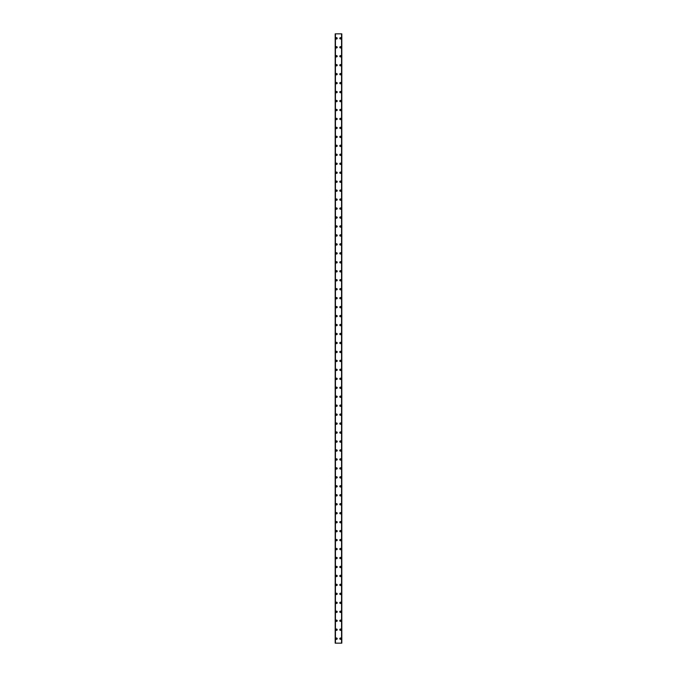 <?xml version="1.0" encoding="UTF-8"?>
<svg xmlns="http://www.w3.org/2000/svg" width="677" height="677" viewBox="0 0 677 677"><rect width="100%" height="100%" fill="white"/><g stroke="black" fill="none" stroke-linecap="round" stroke-linejoin="round"><path stroke-width="1.02" d="M335.86 638.673A0.669 0.669 0 0 1 336.528 637.996A0.669 0.669 0 0 1 337.197 638.673A0.669 0.669 0 0 1 336.528 639.342A0.669 0.669 0 0 1 335.86 638.673M335.86 629.712A0.669 0.669 0 0 1 336.528 629.035A0.669 0.669 0 0 1 337.197 629.712A0.669 0.669 0 0 1 336.528 630.38A0.669 0.669 0 0 1 335.86 629.712M335.86 620.75A0.669 0.669 0 0 1 336.528 620.081A0.669 0.669 0 0 1 337.197 620.75A0.669 0.669 0 0 1 336.528 621.418A0.669 0.669 0 0 1 335.86 620.75M335.86 611.788A0.669 0.669 0 0 1 336.528 611.119A0.669 0.669 0 0 1 337.197 611.788A0.669 0.669 0 0 1 336.528 612.465A0.669 0.669 0 0 1 335.86 611.788M335.86 602.826A0.669 0.669 0 0 1 336.528 602.158A0.669 0.669 0 0 1 337.197 602.826A0.669 0.669 0 0 1 336.528 603.503A0.669 0.669 0 0 1 335.86 602.826M335.86 593.864A0.669 0.669 0 0 1 336.528 593.196A0.669 0.669 0 0 1 337.197 593.864A0.669 0.669 0 0 1 336.528 594.541A0.669 0.669 0 0 1 335.86 593.864M335.86 584.911A0.669 0.669 0 0 1 336.528 584.234A0.669 0.669 0 0 1 337.197 584.911A0.669 0.669 0 0 1 336.528 585.58A0.669 0.669 0 0 1 335.86 584.911M335.86 575.949A0.669 0.669 0 0 1 336.528 575.272A0.669 0.669 0 0 1 337.197 575.949A0.669 0.669 0 0 1 336.528 576.618A0.669 0.669 0 0 1 335.86 575.949M335.86 566.987A0.669 0.669 0 0 1 336.528 566.319A0.669 0.669 0 0 1 337.197 566.987A0.669 0.669 0 0 1 336.528 567.656A0.669 0.669 0 0 1 335.86 566.987M335.86 558.026A0.669 0.669 0 0 1 336.528 557.357A0.669 0.669 0 0 1 337.197 558.026A0.669 0.669 0 0 1 336.528 558.703A0.669 0.669 0 0 1 335.86 558.026M335.86 549.064A0.669 0.669 0 0 1 336.528 548.395A0.669 0.669 0 0 1 337.197 549.064A0.669 0.669 0 0 1 336.528 549.741A0.669 0.669 0 0 1 335.86 549.064M335.86 540.111A0.669 0.669 0 0 1 336.528 539.434A0.669 0.669 0 0 1 337.197 540.111A0.669 0.669 0 0 1 336.528 540.779A0.669 0.669 0 0 1 335.86 540.111M335.86 531.149A0.669 0.669 0 0 1 336.528 530.472A0.669 0.669 0 0 1 337.197 531.149A0.669 0.669 0 0 1 336.528 531.817A0.669 0.669 0 0 1 335.86 531.149M335.86 522.187A0.669 0.669 0 0 1 336.528 521.51A0.669 0.669 0 0 1 337.197 522.187A0.669 0.669 0 0 1 336.528 522.856A0.669 0.669 0 0 1 335.86 522.187M335.86 513.225A0.669 0.669 0 0 1 336.528 512.557A0.669 0.669 0 0 1 337.197 513.225A0.669 0.669 0 0 1 336.528 513.894A0.669 0.669 0 0 1 335.86 513.225M335.86 504.263A0.669 0.669 0 0 1 336.528 503.595A0.669 0.669 0 0 1 337.197 504.263A0.669 0.669 0 0 1 336.528 504.94A0.669 0.669 0 0 1 335.86 504.263M335.86 495.302A0.669 0.669 0 0 1 336.528 494.633A0.669 0.669 0 0 1 337.197 495.302A0.669 0.669 0 0 1 336.528 495.979A0.669 0.669 0 0 1 335.86 495.302M335.86 486.348A0.669 0.669 0 0 1 336.528 485.671A0.669 0.669 0 0 1 337.197 486.348A0.669 0.669 0 0 1 336.528 487.017A0.669 0.669 0 0 1 335.86 486.348M335.86 477.387A0.669 0.669 0 0 1 336.528 476.71A0.669 0.669 0 0 1 337.197 477.387A0.669 0.669 0 0 1 336.528 478.055A0.669 0.669 0 0 1 335.86 477.387M335.86 468.425A0.669 0.669 0 0 1 336.528 467.756A0.669 0.669 0 0 1 337.197 468.425A0.669 0.669 0 0 1 336.528 469.093A0.669 0.669 0 0 1 335.86 468.425M335.86 459.463A0.669 0.669 0 0 1 336.528 458.794A0.669 0.669 0 0 1 337.197 459.463A0.669 0.669 0 0 1 336.528 460.14A0.669 0.669 0 0 1 335.86 459.463M335.86 450.501A0.669 0.669 0 0 1 336.528 449.833A0.669 0.669 0 0 1 337.197 450.501A0.669 0.669 0 0 1 336.528 451.178A0.669 0.669 0 0 1 335.86 450.501M335.86 441.539A0.669 0.669 0 0 1 336.528 440.871A0.669 0.669 0 0 1 337.197 441.539A0.669 0.669 0 0 1 336.528 442.216A0.669 0.669 0 0 1 335.86 441.539M335.86 432.586A0.669 0.669 0 0 1 336.528 431.909A0.669 0.669 0 0 1 337.197 432.586A0.669 0.669 0 0 1 336.528 433.255A0.669 0.669 0 0 1 335.86 432.586M335.86 423.624A0.669 0.669 0 0 1 336.528 422.947A0.669 0.669 0 0 1 337.197 423.624A0.669 0.669 0 0 1 336.528 424.293A0.669 0.669 0 0 1 335.86 423.624M335.86 414.662A0.669 0.669 0 0 1 336.528 413.994A0.669 0.669 0 0 1 337.197 414.662A0.669 0.669 0 0 1 336.528 415.331A0.669 0.669 0 0 1 335.86 414.662M335.86 405.701A0.669 0.669 0 0 1 336.528 405.032A0.669 0.669 0 0 1 337.197 405.701A0.669 0.669 0 0 1 336.528 406.378A0.669 0.669 0 0 1 335.86 405.701M335.86 396.739A0.669 0.669 0 0 1 336.528 396.07A0.669 0.669 0 0 1 337.197 396.739A0.669 0.669 0 0 1 336.528 397.416A0.669 0.669 0 0 1 335.86 396.739M335.86 387.786A0.669 0.669 0 0 1 336.528 387.109A0.669 0.669 0 0 1 337.197 387.786A0.669 0.669 0 0 1 336.528 388.454A0.669 0.669 0 0 1 335.86 387.786M335.86 378.824A0.669 0.669 0 0 1 336.528 378.147A0.669 0.669 0 0 1 337.197 378.824A0.669 0.669 0 0 1 336.528 379.492A0.669 0.669 0 0 1 335.86 378.824M335.86 369.862A0.669 0.669 0 0 1 336.528 369.185A0.669 0.669 0 0 1 337.197 369.862A0.669 0.669 0 0 1 336.528 370.531A0.669 0.669 0 0 1 335.86 369.862M335.86 360.9A0.669 0.669 0 0 1 336.528 360.232A0.669 0.669 0 0 1 337.197 360.9A0.669 0.669 0 0 1 336.528 361.569A0.669 0.669 0 0 1 335.86 360.9M335.86 351.938A0.669 0.669 0 0 1 336.528 351.27A0.669 0.669 0 0 1 337.197 351.938A0.669 0.669 0 0 1 336.528 352.615A0.669 0.669 0 0 1 335.86 351.938M335.86 342.977A0.669 0.669 0 0 1 336.528 342.308A0.669 0.669 0 0 1 337.197 342.977A0.669 0.669 0 0 1 336.528 343.654A0.669 0.669 0 0 1 335.86 342.977M335.86 334.023A0.669 0.669 0 0 1 336.528 333.346A0.669 0.669 0 0 1 337.197 334.023A0.669 0.669 0 0 1 336.528 334.692A0.669 0.669 0 0 1 335.86 334.023M335.86 325.062A0.669 0.669 0 0 1 336.528 324.385A0.669 0.669 0 0 1 337.197 325.062A0.669 0.669 0 0 1 336.528 325.73A0.669 0.669 0 0 1 335.86 325.062M335.86 316.1A0.669 0.669 0 0 1 336.528 315.431A0.669 0.669 0 0 1 337.197 316.1A0.669 0.669 0 0 1 336.528 316.768A0.669 0.669 0 0 1 335.86 316.1M335.86 307.138A0.669 0.669 0 0 1 336.528 306.469A0.669 0.669 0 0 1 337.197 307.138A0.669 0.669 0 0 1 336.528 307.815A0.669 0.669 0 0 1 335.86 307.138M335.86 298.176A0.669 0.669 0 0 1 336.528 297.508A0.669 0.669 0 0 1 337.197 298.176A0.669 0.669 0 0 1 336.528 298.853A0.669 0.669 0 0 1 335.86 298.176M335.86 289.214A0.669 0.669 0 0 1 336.528 288.546A0.669 0.669 0 0 1 337.197 289.214A0.669 0.669 0 0 1 336.528 289.891A0.669 0.669 0 0 1 335.86 289.214M335.86 280.261A0.669 0.669 0 0 1 336.528 279.584A0.669 0.669 0 0 1 337.197 280.261A0.669 0.669 0 0 1 336.528 280.93A0.669 0.669 0 0 1 335.86 280.261M335.86 271.299A0.669 0.669 0 0 1 336.528 270.622A0.669 0.669 0 0 1 337.197 271.299A0.669 0.669 0 0 1 336.528 271.968A0.669 0.669 0 0 1 335.86 271.299M335.86 262.337A0.669 0.669 0 0 1 336.528 261.669A0.669 0.669 0 0 1 337.197 262.337A0.669 0.669 0 0 1 336.528 263.006A0.669 0.669 0 0 1 335.86 262.337M335.86 253.376A0.669 0.669 0 0 1 336.528 252.707A0.669 0.669 0 0 1 337.197 253.376A0.669 0.669 0 0 1 336.528 254.053A0.669 0.669 0 0 1 335.86 253.376M335.86 244.414A0.669 0.669 0 0 1 336.528 243.745A0.669 0.669 0 0 1 337.197 244.414A0.669 0.669 0 0 1 336.528 245.091A0.669 0.669 0 0 1 335.86 244.414M335.86 235.461A0.669 0.669 0 0 1 336.528 234.784A0.669 0.669 0 0 1 337.197 235.461A0.669 0.669 0 0 1 336.528 236.129A0.669 0.669 0 0 1 335.86 235.461M335.86 226.499A0.669 0.669 0 0 1 336.528 225.822A0.669 0.669 0 0 1 337.197 226.499A0.669 0.669 0 0 1 336.528 227.167A0.669 0.669 0 0 1 335.86 226.499M335.86 217.537A0.669 0.669 0 0 1 336.528 216.86A0.669 0.669 0 0 1 337.197 217.537A0.669 0.669 0 0 1 336.528 218.206A0.669 0.669 0 0 1 335.86 217.537M335.86 208.575A0.669 0.669 0 0 1 336.528 207.907A0.669 0.669 0 0 1 337.197 208.575A0.669 0.669 0 0 1 336.528 209.244A0.669 0.669 0 0 1 335.86 208.575M335.86 199.613A0.669 0.669 0 0 1 336.528 198.945A0.669 0.669 0 0 1 337.197 199.613A0.669 0.669 0 0 1 336.528 200.29A0.669 0.669 0 0 1 335.86 199.613M335.86 190.652A0.669 0.669 0 0 1 336.528 189.983A0.669 0.669 0 0 1 337.197 190.652A0.669 0.669 0 0 1 336.528 191.329A0.669 0.669 0 0 1 335.86 190.652M335.86 181.698A0.669 0.669 0 0 1 336.528 181.021A0.669 0.669 0 0 1 337.197 181.698A0.669 0.669 0 0 1 336.528 182.367A0.669 0.669 0 0 1 335.86 181.698M335.86 172.737A0.669 0.669 0 0 1 336.528 172.06A0.669 0.669 0 0 1 337.197 172.737A0.669 0.669 0 0 1 336.528 173.405A0.669 0.669 0 0 1 335.86 172.737M335.86 163.775A0.669 0.669 0 0 1 336.528 163.106A0.669 0.669 0 0 1 337.197 163.775A0.669 0.669 0 0 1 336.528 164.443A0.669 0.669 0 0 1 335.86 163.775M335.86 154.813A0.669 0.669 0 0 1 336.528 154.144A0.669 0.669 0 0 1 337.197 154.813A0.669 0.669 0 0 1 336.528 155.49A0.669 0.669 0 0 1 335.86 154.813M335.86 145.851A0.669 0.669 0 0 1 336.528 145.183A0.669 0.669 0 0 1 337.197 145.851A0.669 0.669 0 0 1 336.528 146.528A0.669 0.669 0 0 1 335.86 145.851M335.86 136.889A0.669 0.669 0 0 1 336.528 136.221A0.669 0.669 0 0 1 337.197 136.889A0.669 0.669 0 0 1 336.528 137.566A0.669 0.669 0 0 1 335.86 136.889M335.86 127.936A0.669 0.669 0 0 1 336.528 127.259A0.669 0.669 0 0 1 337.197 127.936A0.669 0.669 0 0 1 336.528 128.605A0.669 0.669 0 0 1 335.86 127.936M335.86 118.974A0.669 0.669 0 0 1 336.528 118.297A0.669 0.669 0 0 1 337.197 118.974A0.669 0.669 0 0 1 336.528 119.643A0.669 0.669 0 0 1 335.86 118.974M335.86 110.012A0.669 0.669 0 0 1 336.528 109.344A0.669 0.669 0 0 1 337.197 110.012A0.669 0.669 0 0 1 336.528 110.681A0.669 0.669 0 0 1 335.86 110.012M335.86 101.051A0.669 0.669 0 0 1 336.528 100.382A0.669 0.669 0 0 1 337.197 101.051A0.669 0.669 0 0 1 336.528 101.728A0.669 0.669 0 0 1 335.86 101.051M335.86 92.089A0.669 0.669 0 0 1 336.528 91.42A0.669 0.669 0 0 1 337.197 92.089A0.669 0.669 0 0 1 336.528 92.766A0.669 0.669 0 0 1 335.86 92.089M335.86 83.136A0.669 0.669 0 0 1 336.528 82.459A0.669 0.669 0 0 1 337.197 83.136A0.669 0.669 0 0 1 336.528 83.804A0.669 0.669 0 0 1 335.86 83.136M335.86 74.174A0.669 0.669 0 0 1 336.528 73.497A0.669 0.669 0 0 1 337.197 74.174A0.669 0.669 0 0 1 336.528 74.842A0.669 0.669 0 0 1 335.86 74.174M335.86 65.212A0.669 0.669 0 0 1 336.528 64.535A0.669 0.669 0 0 1 337.197 65.212A0.669 0.669 0 0 1 336.528 65.881A0.669 0.669 0 0 1 335.86 65.212M335.86 56.25A0.669 0.669 0 0 1 336.528 55.582A0.669 0.669 0 0 1 337.197 56.25A0.669 0.669 0 0 1 336.528 56.919A0.669 0.669 0 0 1 335.86 56.25M335.86 47.288A0.669 0.669 0 0 1 336.528 46.62A0.669 0.669 0 0 1 337.197 47.288A0.669 0.669 0 0 1 336.528 47.965A0.669 0.669 0 0 1 335.86 47.288M335.86 38.327A0.669 0.669 0 0 1 336.528 37.658A0.669 0.669 0 0 1 337.197 38.327A0.669 0.669 0 0 1 336.528 39.004A0.669 0.669 0 0 1 335.86 38.327M339.803 638.673A0.669 0.669 0 0 1 340.472 637.996A0.669 0.669 0 0 1 341.14 638.673A0.669 0.669 0 0 1 340.472 639.342A0.669 0.669 0 0 1 339.803 638.673M339.803 629.712A0.669 0.669 0 0 1 340.472 629.035A0.669 0.669 0 0 1 341.14 629.712A0.669 0.669 0 0 1 340.472 630.38A0.669 0.669 0 0 1 339.803 629.712M339.803 620.75A0.669 0.669 0 0 1 340.472 620.081A0.669 0.669 0 0 1 341.14 620.75A0.669 0.669 0 0 1 340.472 621.418A0.669 0.669 0 0 1 339.803 620.75M339.803 611.788A0.669 0.669 0 0 1 340.472 611.119A0.669 0.669 0 0 1 341.14 611.788A0.669 0.669 0 0 1 340.472 612.465A0.669 0.669 0 0 1 339.803 611.788M339.803 602.826A0.669 0.669 0 0 1 340.472 602.158A0.669 0.669 0 0 1 341.14 602.826A0.669 0.669 0 0 1 340.472 603.503A0.669 0.669 0 0 1 339.803 602.826M339.803 593.864A0.669 0.669 0 0 1 340.472 593.196A0.669 0.669 0 0 1 341.14 593.864A0.669 0.669 0 0 1 340.472 594.541A0.669 0.669 0 0 1 339.803 593.864M339.803 584.911A0.669 0.669 0 0 1 340.472 584.234A0.669 0.669 0 0 1 341.14 584.911A0.669 0.669 0 0 1 340.472 585.58A0.669 0.669 0 0 1 339.803 584.911M339.803 575.949A0.669 0.669 0 0 1 340.472 575.272A0.669 0.669 0 0 1 341.14 575.949A0.669 0.669 0 0 1 340.472 576.618A0.669 0.669 0 0 1 339.803 575.949M339.803 566.987A0.669 0.669 0 0 1 340.472 566.319A0.669 0.669 0 0 1 341.14 566.987A0.669 0.669 0 0 1 340.472 567.656A0.669 0.669 0 0 1 339.803 566.987M339.803 558.026A0.669 0.669 0 0 1 340.472 557.357A0.669 0.669 0 0 1 341.14 558.026A0.669 0.669 0 0 1 340.472 558.703A0.669 0.669 0 0 1 339.803 558.026M339.803 549.064A0.669 0.669 0 0 1 340.472 548.395A0.669 0.669 0 0 1 341.14 549.064A0.669 0.669 0 0 1 340.472 549.741A0.669 0.669 0 0 1 339.803 549.064M339.803 540.111A0.669 0.669 0 0 1 340.472 539.434A0.669 0.669 0 0 1 341.14 540.111A0.669 0.669 0 0 1 340.472 540.779A0.669 0.669 0 0 1 339.803 540.111M339.803 531.149A0.669 0.669 0 0 1 340.472 530.472A0.669 0.669 0 0 1 341.14 531.149A0.669 0.669 0 0 1 340.472 531.817A0.669 0.669 0 0 1 339.803 531.149M339.803 522.187A0.669 0.669 0 0 1 340.472 521.51A0.669 0.669 0 0 1 341.14 522.187A0.669 0.669 0 0 1 340.472 522.856A0.669 0.669 0 0 1 339.803 522.187M339.803 513.225A0.669 0.669 0 0 1 340.472 512.557A0.669 0.669 0 0 1 341.14 513.225A0.669 0.669 0 0 1 340.472 513.894A0.669 0.669 0 0 1 339.803 513.225M339.803 504.263A0.669 0.669 0 0 1 340.472 503.595A0.669 0.669 0 0 1 341.14 504.263A0.669 0.669 0 0 1 340.472 504.94A0.669 0.669 0 0 1 339.803 504.263M339.803 495.302A0.669 0.669 0 0 1 340.472 494.633A0.669 0.669 0 0 1 341.14 495.302A0.669 0.669 0 0 1 340.472 495.979A0.669 0.669 0 0 1 339.803 495.302M339.803 486.348A0.669 0.669 0 0 1 340.472 485.671A0.669 0.669 0 0 1 341.14 486.348A0.669 0.669 0 0 1 340.472 487.017A0.669 0.669 0 0 1 339.803 486.348M339.803 477.387A0.669 0.669 0 0 1 340.472 476.71A0.669 0.669 0 0 1 341.14 477.387A0.669 0.669 0 0 1 340.472 478.055A0.669 0.669 0 0 1 339.803 477.387M339.803 468.425A0.669 0.669 0 0 1 340.472 467.756A0.669 0.669 0 0 1 341.14 468.425A0.669 0.669 0 0 1 340.472 469.093A0.669 0.669 0 0 1 339.803 468.425M339.803 459.463A0.669 0.669 0 0 1 340.472 458.794A0.669 0.669 0 0 1 341.14 459.463A0.669 0.669 0 0 1 340.472 460.14A0.669 0.669 0 0 1 339.803 459.463M339.803 450.501A0.669 0.669 0 0 1 340.472 449.833A0.669 0.669 0 0 1 341.14 450.501A0.669 0.669 0 0 1 340.472 451.178A0.669 0.669 0 0 1 339.803 450.501M339.803 441.539A0.669 0.669 0 0 1 340.472 440.871A0.669 0.669 0 0 1 341.14 441.539A0.669 0.669 0 0 1 340.472 442.216A0.669 0.669 0 0 1 339.803 441.539M339.803 432.586A0.669 0.669 0 0 1 340.472 431.909A0.669 0.669 0 0 1 341.14 432.586A0.669 0.669 0 0 1 340.472 433.255A0.669 0.669 0 0 1 339.803 432.586M339.803 423.624A0.669 0.669 0 0 1 340.472 422.947A0.669 0.669 0 0 1 341.14 423.624A0.669 0.669 0 0 1 340.472 424.293A0.669 0.669 0 0 1 339.803 423.624M339.803 414.662A0.669 0.669 0 0 1 340.472 413.994A0.669 0.669 0 0 1 341.14 414.662A0.669 0.669 0 0 1 340.472 415.331A0.669 0.669 0 0 1 339.803 414.662M339.803 405.701A0.669 0.669 0 0 1 340.472 405.032A0.669 0.669 0 0 1 341.14 405.701A0.669 0.669 0 0 1 340.472 406.378A0.669 0.669 0 0 1 339.803 405.701M339.803 396.739A0.669 0.669 0 0 1 340.472 396.07A0.669 0.669 0 0 1 341.14 396.739A0.669 0.669 0 0 1 340.472 397.416A0.669 0.669 0 0 1 339.803 396.739M339.803 387.786A0.669 0.669 0 0 1 340.472 387.109A0.669 0.669 0 0 1 341.14 387.786A0.669 0.669 0 0 1 340.472 388.454A0.669 0.669 0 0 1 339.803 387.786M339.803 378.824A0.669 0.669 0 0 1 340.472 378.147A0.669 0.669 0 0 1 341.14 378.824A0.669 0.669 0 0 1 340.472 379.492A0.669 0.669 0 0 1 339.803 378.824M339.803 369.862A0.669 0.669 0 0 1 340.472 369.185A0.669 0.669 0 0 1 341.14 369.862A0.669 0.669 0 0 1 340.472 370.531A0.669 0.669 0 0 1 339.803 369.862M339.803 360.9A0.669 0.669 0 0 1 340.472 360.232A0.669 0.669 0 0 1 341.14 360.9A0.669 0.669 0 0 1 340.472 361.569A0.669 0.669 0 0 1 339.803 360.9M339.803 351.938A0.669 0.669 0 0 1 340.472 351.27A0.669 0.669 0 0 1 341.14 351.938A0.669 0.669 0 0 1 340.472 352.615A0.669 0.669 0 0 1 339.803 351.938M339.803 342.977A0.669 0.669 0 0 1 340.472 342.308A0.669 0.669 0 0 1 341.14 342.977A0.669 0.669 0 0 1 340.472 343.654A0.669 0.669 0 0 1 339.803 342.977M339.803 334.023A0.669 0.669 0 0 1 340.472 333.346A0.669 0.669 0 0 1 341.14 334.023A0.669 0.669 0 0 1 340.472 334.692A0.669 0.669 0 0 1 339.803 334.023M339.803 325.062A0.669 0.669 0 0 1 340.472 324.385A0.669 0.669 0 0 1 341.14 325.062A0.669 0.669 0 0 1 340.472 325.73A0.669 0.669 0 0 1 339.803 325.062M339.803 316.1A0.669 0.669 0 0 1 340.472 315.431A0.669 0.669 0 0 1 341.14 316.1A0.669 0.669 0 0 1 340.472 316.768A0.669 0.669 0 0 1 339.803 316.1M339.803 307.138A0.669 0.669 0 0 1 340.472 306.469A0.669 0.669 0 0 1 341.14 307.138A0.669 0.669 0 0 1 340.472 307.815A0.669 0.669 0 0 1 339.803 307.138M339.803 298.176A0.669 0.669 0 0 1 340.472 297.508A0.669 0.669 0 0 1 341.14 298.176A0.669 0.669 0 0 1 340.472 298.853A0.669 0.669 0 0 1 339.803 298.176M339.803 289.214A0.669 0.669 0 0 1 340.472 288.546A0.669 0.669 0 0 1 341.14 289.214A0.669 0.669 0 0 1 340.472 289.891A0.669 0.669 0 0 1 339.803 289.214M339.803 280.261A0.669 0.669 0 0 1 340.472 279.584A0.669 0.669 0 0 1 341.14 280.261A0.669 0.669 0 0 1 340.472 280.93A0.669 0.669 0 0 1 339.803 280.261M339.803 271.299A0.669 0.669 0 0 1 340.472 270.622A0.669 0.669 0 0 1 341.14 271.299A0.669 0.669 0 0 1 340.472 271.968A0.669 0.669 0 0 1 339.803 271.299M339.803 262.337A0.669 0.669 0 0 1 340.472 261.669A0.669 0.669 0 0 1 341.14 262.337A0.669 0.669 0 0 1 340.472 263.006A0.669 0.669 0 0 1 339.803 262.337M339.803 253.376A0.669 0.669 0 0 1 340.472 252.707A0.669 0.669 0 0 1 341.14 253.376A0.669 0.669 0 0 1 340.472 254.053A0.669 0.669 0 0 1 339.803 253.376M339.803 244.414A0.669 0.669 0 0 1 340.472 243.745A0.669 0.669 0 0 1 341.14 244.414A0.669 0.669 0 0 1 340.472 245.091A0.669 0.669 0 0 1 339.803 244.414M339.803 235.461A0.669 0.669 0 0 1 340.472 234.784A0.669 0.669 0 0 1 341.14 235.461A0.669 0.669 0 0 1 340.472 236.129A0.669 0.669 0 0 1 339.803 235.461M339.803 226.499A0.669 0.669 0 0 1 340.472 225.822A0.669 0.669 0 0 1 341.14 226.499A0.669 0.669 0 0 1 340.472 227.167A0.669 0.669 0 0 1 339.803 226.499M339.803 217.537A0.669 0.669 0 0 1 340.472 216.86A0.669 0.669 0 0 1 341.14 217.537A0.669 0.669 0 0 1 340.472 218.206A0.669 0.669 0 0 1 339.803 217.537M339.803 208.575A0.669 0.669 0 0 1 340.472 207.907A0.669 0.669 0 0 1 341.14 208.575A0.669 0.669 0 0 1 340.472 209.244A0.669 0.669 0 0 1 339.803 208.575M339.803 199.613A0.669 0.669 0 0 1 340.472 198.945A0.669 0.669 0 0 1 341.14 199.613A0.669 0.669 0 0 1 340.472 200.29A0.669 0.669 0 0 1 339.803 199.613M339.803 190.652A0.669 0.669 0 0 1 340.472 189.983A0.669 0.669 0 0 1 341.14 190.652A0.669 0.669 0 0 1 340.472 191.329A0.669 0.669 0 0 1 339.803 190.652M339.803 181.698A0.669 0.669 0 0 1 340.472 181.021A0.669 0.669 0 0 1 341.14 181.698A0.669 0.669 0 0 1 340.472 182.367A0.669 0.669 0 0 1 339.803 181.698M339.803 172.737A0.669 0.669 0 0 1 340.472 172.06A0.669 0.669 0 0 1 341.14 172.737A0.669 0.669 0 0 1 340.472 173.405A0.669 0.669 0 0 1 339.803 172.737M339.803 163.775A0.669 0.669 0 0 1 340.472 163.106A0.669 0.669 0 0 1 341.14 163.775A0.669 0.669 0 0 1 340.472 164.443A0.669 0.669 0 0 1 339.803 163.775M339.803 154.813A0.669 0.669 0 0 1 340.472 154.144A0.669 0.669 0 0 1 341.14 154.813A0.669 0.669 0 0 1 340.472 155.49A0.669 0.669 0 0 1 339.803 154.813M339.803 145.851A0.669 0.669 0 0 1 340.472 145.183A0.669 0.669 0 0 1 341.14 145.851A0.669 0.669 0 0 1 340.472 146.528A0.669 0.669 0 0 1 339.803 145.851M339.803 136.889A0.669 0.669 0 0 1 340.472 136.221A0.669 0.669 0 0 1 341.14 136.889A0.669 0.669 0 0 1 340.472 137.566A0.669 0.669 0 0 1 339.803 136.889M339.803 127.936A0.669 0.669 0 0 1 340.472 127.259A0.669 0.669 0 0 1 341.14 127.936A0.669 0.669 0 0 1 340.472 128.605A0.669 0.669 0 0 1 339.803 127.936M339.803 118.974A0.669 0.669 0 0 1 340.472 118.297A0.669 0.669 0 0 1 341.14 118.974A0.669 0.669 0 0 1 340.472 119.643A0.669 0.669 0 0 1 339.803 118.974M339.803 110.012A0.669 0.669 0 0 1 340.472 109.344A0.669 0.669 0 0 1 341.14 110.012A0.669 0.669 0 0 1 340.472 110.681A0.669 0.669 0 0 1 339.803 110.012M339.803 101.051A0.669 0.669 0 0 1 340.472 100.382A0.669 0.669 0 0 1 341.14 101.051A0.669 0.669 0 0 1 340.472 101.728A0.669 0.669 0 0 1 339.803 101.051M339.803 92.089A0.669 0.669 0 0 1 340.472 91.42A0.669 0.669 0 0 1 341.14 92.089A0.669 0.669 0 0 1 340.472 92.766A0.669 0.669 0 0 1 339.803 92.089M339.803 83.136A0.669 0.669 0 0 1 340.472 82.459A0.669 0.669 0 0 1 341.14 83.136A0.669 0.669 0 0 1 340.472 83.804A0.669 0.669 0 0 1 339.803 83.136M339.803 74.174A0.669 0.669 0 0 1 340.472 73.497A0.669 0.669 0 0 1 341.14 74.174A0.669 0.669 0 0 1 340.472 74.842A0.669 0.669 0 0 1 339.803 74.174M339.803 65.212A0.669 0.669 0 0 1 340.472 64.535A0.669 0.669 0 0 1 341.14 65.212A0.669 0.669 0 0 1 340.472 65.881A0.669 0.669 0 0 1 339.803 65.212M339.803 56.25A0.669 0.669 0 0 1 340.472 55.582A0.669 0.669 0 0 1 341.14 56.25A0.669 0.669 0 0 1 340.472 56.919A0.669 0.669 0 0 1 339.803 56.25M339.803 47.288A0.669 0.669 0 0 1 340.472 46.62A0.669 0.669 0 0 1 341.14 47.288A0.669 0.669 0 0 1 340.472 47.965A0.669 0.669 0 0 1 339.803 47.288M339.803 38.327A0.669 0.669 0 0 1 340.472 37.658A0.669 0.669 0 0 1 341.14 38.327A0.669 0.669 0 0 1 340.472 39.004A0.669 0.669 0 0 1 339.803 38.327M341.775 33.85L335.183 33.85L335.183 643.15L341.817 643.15L341.817 33.85L341.775 643.15M335.183 33.85L335.183 643.15L335.183 33.85M335.445 33.85L335.445 643.15M341.555 33.85L341.555 643.15M341.817 33.85L341.817 643.15L341.817 33.85M335.225 33.85L335.225 643.15M335.377 33.85L335.377 643.15M335.394 33.85L335.394 643.15M341.606 33.85L341.606 643.15M341.623 33.85L341.623 643.15"/></g></svg>
